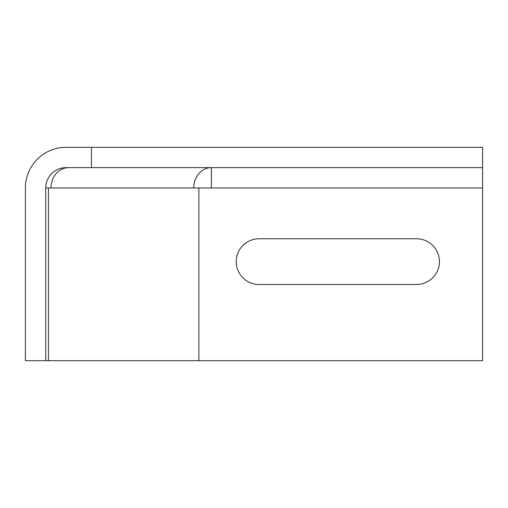 <?xml version="1.0" encoding="UTF-8"?>
<svg xmlns="http://www.w3.org/2000/svg" width="508" height="508" viewBox="0 0 508 508"><rect width="100%" height="100%" fill="white"/><g stroke="black" fill="none" stroke-linecap="round" stroke-linejoin="round"><path stroke-width="0.76" d="M91.44 147.32L482.6 147.32L482.6 167.64L66.04 167.64A20.32 20.32 0 0 0 45.72 187.96L45.72 360.68L25.4 360.68L25.4 187.96A40.64 40.64 0 0 1 66.04 147.32L91.44 147.32L91.44 167.64M482.6 167.64L482.6 187.96L198.863 187.96L198.863 360.68L48.457 360.68L48.457 187.96L51.01 187.96A20.32 17.564 90 0 1 68.574 167.64M211.315 167.64A20.32 17.564 -90 0 0 193.751 187.96L51.01 187.96M198.863 360.68L482.6 360.68L482.6 187.96M211.366 187.96L211.366 167.64M198.863 187.96L193.751 187.96M259.08 284.48A22.86 22.86 0 0 1 236.22 261.62A22.86 22.86 0 0 1 259.08 238.76L416.56 238.76A22.86 22.86 0 0 1 439.42 261.62A22.86 22.86 0 0 1 416.56 284.48L259.08 284.48M48.457 360.68L45.72 360.68M48.457 187.96L45.72 187.96"/></g></svg>
